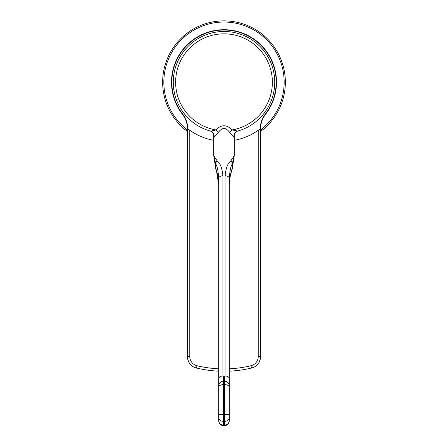 <?xml version="1.0" encoding="UTF-8"?>
<svg xmlns="http://www.w3.org/2000/svg" width="448" height="448" viewBox="0 0 448 448"><rect width="100%" height="100%" fill="white"/><g stroke="black" fill="none" stroke-linecap="round" stroke-linejoin="round"><path stroke-width="0.67" d="M229.309 371.162A117.986 117.986 0 0 0 251.53 368.021L252.767 367.651M253.372 367.416L253.842 367.209M256.088 365.809L257.169 364.84M200.088 368.833L203.734 369.527M207.39 370.104L209.854 370.429M238.146 370.429L240.61 370.104M244.266 369.527L247.912 368.833M190.831 364.84L192.478 366.229M194.158 367.209L194.628 367.416M195.233 367.651L196.47 368.021A117.986 117.986 0 0 0 218.691 371.162M187.426 221.911L187.426 218.165M260.624 127.254L260.786 125.653M260.82 125.406L261.066 124.012M261.397 122.623L262.018 120.674M262.158 120.31L262.702 119.017M263.508 117.41L264.449 115.847M260.574 221.911L260.574 218.775M260.574 132.25L260.574 130.469M229.309 368.799A115.629 115.629 0 0 0 250.981 365.73L251.53 368.021A11.799 11.799 0 0 0 260.574 356.552L260.574 128.806A23.598 23.598 0 0 1 265.513 114.358A52.506 52.506 0 0 0 224 29.708A52.506 52.506 0 0 0 182.487 114.358A23.598 23.598 0 0 1 187.426 128.806L187.426 356.552A11.799 11.799 0 0 0 196.47 368.021L197.019 365.73A115.629 115.629 0 0 0 218.691 368.799M197.019 365.73A9.442 9.442 0 0 1 189.784 356.552L189.784 130.273A58.99 58.99 0 0 1 187.74 128.75L189.784 130.273A58.99 58.99 0 0 0 213.735 140.308M234.265 140.308A58.99 58.99 0 0 0 260.26 128.75L258.216 130.273L258.216 356.552L260.574 356.552A11.799 11.799 0 0 1 251.53 368.021M187.376 127.254L187.214 125.653M187.13 125.098L186.934 124.012M186.861 123.67L186.676 122.909M186.519 122.332L186.228 121.391M185.982 120.68L185.304 119.022M184.492 117.41L183.551 115.847M187.74 128.75A23.912 23.912 0 0 0 182.734 114.162A52.186 52.186 0 0 1 188.686 43.786A52.186 52.186 0 0 1 259.314 43.786A52.186 52.186 0 0 1 265.266 114.162L265.513 114.358A23.598 23.598 0 0 0 260.574 128.806L260.187 128.806M260.26 128.75A23.912 23.912 0 0 1 265.266 114.162M260.574 131.471A61.354 61.354 0 0 0 224 20.86A61.354 61.354 0 0 0 187.426 131.471M237.328 131.169A50.736 50.736 0 0 0 274.736 82.214A50.736 50.736 0 0 1 237.328 131.169A4.721 4.631 -105.2 0 0 233.979 136.354L234.265 135.604C234.959 132.793 236.102 131.281 237.703 131.062L232.042 129.914C229.202 127.025 226.52 125.664 224 125.832C221.48 125.664 218.803 127.025 215.958 129.914L210.672 131.169A4.721 4.631 -74.8 0 1 214.021 136.354L213.735 135.604C213.192 132.927 212.055 131.415 210.319 131.068M233.979 136.354C233.548 136.998 232.058 135.615 229.51 132.199L232.042 129.914A48.373 48.373 0 0 0 264.482 55.731A48.373 48.373 0 0 0 183.518 55.731A48.373 48.373 0 0 0 215.958 129.914L218.49 132.199C215.936 135.615 214.446 137.004 214.021 136.354M274.736 82.214A50.736 50.736 0 0 0 224 31.483A50.736 50.736 0 0 0 210.672 131.169A50.736 50.736 0 0 1 173.264 82.214M229.51 132.199C227.433 129.534 225.596 128.313 224 128.537C222.41 128.307 220.573 129.528 218.49 132.199M213.735 135.604L213.735 155.635L215.802 164.074C217.196 166.001 218.159 170.778 218.691 178.41L218.691 184.738C218.159 177.201 217.196 171.892 215.802 168.806L213.735 155.635L217.14 160.877C220.186 163.1 222.113 168.045 222.908 175.722L222.908 375.934L225.092 375.934L225.092 175.722C225.887 168.05 227.808 163.106 230.86 160.877L234.265 155.635L232.198 168.806C230.804 171.886 229.841 177.201 229.309 184.738L229.309 420.879C229.029 423.746 227.455 425.32 224.588 425.6L223.412 425.6L223.412 421.394C220.545 421.159 218.971 419.888 218.691 417.57L218.691 378.571M225.092 187.376L225.092 272.479M222.908 271.958L222.908 187.376M229.309 378.571L229.309 387.352A4.721 2.738 180 0 0 224.588 384.619L223.412 384.619L223.412 375.906M230.86 160.877A4.721 3.511 26.1 0 1 232.198 164.074L232.198 168.806A4.721 1.462 -162 0 1 232.193 169.086C228.536 181.11 229.572 182.711 229.309 184.738L229.309 178.41C229.841 170.783 230.804 166.006 232.198 164.074L234.265 155.635L234.265 135.604M229.309 419.882L229.309 387.352M218.691 384.972L218.691 419.882M222.908 175.722A4.721 2.705 180 0 0 218.691 178.41L218.691 378.582M223.412 425.6C220.545 425.32 218.971 423.746 218.691 420.879L218.691 417.57M218.691 184.738L216.591 171.59L215.807 169.086A4.721 1.462 -18 0 1 215.802 168.806L215.802 164.074A4.721 3.511 153.9 0 1 217.14 160.882M229.309 386.529L229.309 385.868C229.029 383.001 227.455 381.427 224.588 381.147L224.588 421.394L223.412 421.394L223.412 384.619A4.721 2.738 0 0 0 218.691 387.352M229.309 420.414A4.721 4.648 180 0 1 224.588 425.062L224.588 421.394C227.455 421.159 229.029 419.888 229.309 417.57M250.981 365.73A9.442 9.442 0 0 0 258.216 356.552M187.813 128.806L187.426 128.806A23.598 23.598 0 0 0 182.487 114.358L182.734 114.162M189.784 356.552L187.426 356.552M260.574 129.993A60.172 60.172 0 0 0 224 22.042A60.172 60.172 0 0 0 187.426 129.993M224 125.832L224 128.537M224.588 375.906L224.588 381.147L223.412 381.147C220.545 381.427 218.971 383.001 218.691 385.868M229.309 378.61A4.721 2.705 180 0 0 225.092 375.939M225.092 175.722A4.721 2.705 0 0 1 229.309 178.41M229.309 184.738L229.309 384.961M222.908 375.939A4.721 2.705 180 0 0 218.691 378.61M218.691 420.414A4.721 4.648 -0 0 0 223.412 425.062L224.588 425.062L224.588 425.6M229.309 414.635L218.691 414.635M253.484 367.366L254.229 367.013M255.511 366.234L256.038 365.848M257.74 364.224L258.121 363.754M259.476 361.525L260.361 358.786M238.202 370.423L235.704 370.698M212.229 370.692L209.737 370.412M194.46 367.343L193.715 366.985M190.215 364.168L189.84 363.703M188.496 361.469L187.628 358.736M187.426 225.064L187.426 171.287M260.775 125.748L260.814 125.462M260.574 225.064L260.574 196.314M260.574 174.07L260.574 171.265M232.193 169.086L234.265 155.635M213.735 155.635L215.807 169.086"/></g></svg>
